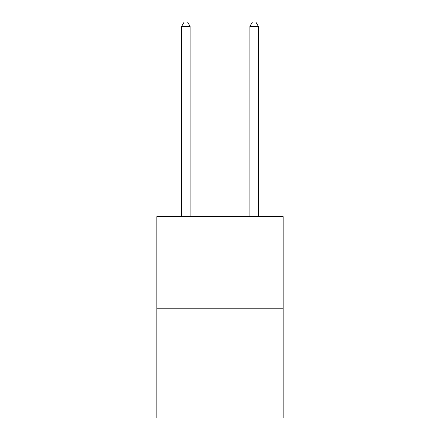 <?xml version="1.0" encoding="UTF-8"?>
<svg xmlns="http://www.w3.org/2000/svg" width="440" height="440" viewBox="0 0 440 440"><rect width="100%" height="100%" fill="white"/><g stroke="black" fill="none" stroke-linecap="round" stroke-linejoin="round"><path stroke-width="0.66" d="M283.145 308.776L283.145 216.623L156.855 216.623L156.855 418L283.145 418L283.145 308.776L156.855 308.776M190.135 216.623L190.135 26.439L181.599 26.439L181.599 216.623M181.599 26.439L184.162 22L187.572 22L190.135 26.439M258.401 216.623L258.401 26.439L249.865 26.439L249.865 216.623M249.865 26.439L252.428 22L255.838 22L258.401 26.439"/></g></svg>
